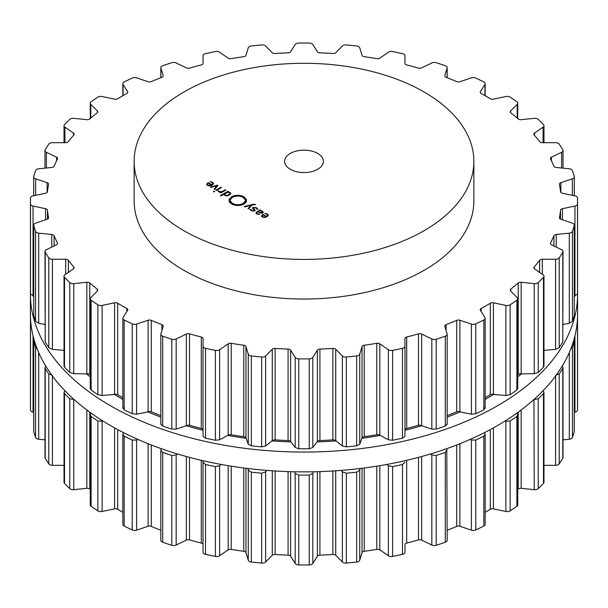 <?xml version="1.0" encoding="UTF-8"?>
<svg xmlns="http://www.w3.org/2000/svg" width="608" height="608" viewBox="0 0 608 608"><rect width="100%" height="100%" fill="white"/><g stroke="black" fill="none" stroke-linecap="round" stroke-linejoin="round"><path stroke-width="0.91" d="M86.306 373.57A259.038 149.553 0 0 0 90.25 376.99A259.038 149.553 0 0 1 86.306 373.57M114 394.166A259.038 149.553 0 0 0 122.846 399.41A259.038 149.553 0 0 1 114 394.166M147.486 411.677A259.038 149.553 0 0 0 160.824 417.141A259.038 149.553 0 0 1 147.486 411.677M185.752 425.57A259.038 149.553 0 0 0 203.034 430.236A259.038 149.553 0 0 1 185.752 425.57M227.635 435.419A259.038 149.553 0 0 0 246.096 438.277A259.038 149.553 0 0 1 227.635 435.419M271.86 440.906A259.038 149.553 0 0 0 290.92 441.872A259.038 149.553 0 0 1 271.86 440.906M317.08 441.872A259.038 149.553 0 0 0 336.14 440.906A259.038 149.553 0 0 1 317.08 441.872M361.904 438.277A259.038 149.553 0 0 0 380.365 435.419A259.038 149.553 0 0 1 361.904 438.277M404.966 430.236A259.038 149.553 0 0 0 422.248 425.57A259.038 149.553 0 0 1 404.966 430.236M447.176 417.141A259.038 149.553 0 0 0 460.514 411.677A259.038 149.553 0 0 1 447.176 417.141M485.154 399.41A259.038 149.553 0 0 0 494 394.166A259.038 149.553 0 0 1 485.154 399.41M517.75 376.99A259.038 149.553 0 0 0 521.694 373.57A259.038 149.553 0 0 1 517.75 376.99M30.4 313.91A273.6 157.958 0 0 0 304 471.869A273.6 157.958 0 0 0 577.6 313.91L577.6 294.09A273.6 157.958 0 0 0 577.554 291.103A273.6 157.958 0 0 1 577.6 294.09A273.6 157.958 0 0 1 304 452.056A273.6 157.958 0 0 1 30.4 294.09A273.6 157.958 0 0 0 304 452.056A273.6 157.958 0 0 0 577.6 294.09L577.6 313.91A273.6 157.958 0 0 1 304 471.869A273.6 157.958 0 0 1 30.4 313.91L30.4 294.09A273.6 157.958 0 0 1 30.446 291.103A273.6 157.958 0 0 0 30.4 294.09L30.4 313.91M183.89 230.69A169.86 98.07 0 0 0 369.003 251.948A169.86 98.07 0 0 0 473.86 161.348A169.86 98.07 0 0 0 304 63.278A169.86 98.07 0 0 0 134.14 161.348A169.86 98.07 0 0 0 183.89 230.69M473.86 161.348L473.86 200.974A169.86 98.07 180 0 1 369.003 291.574A169.86 98.07 180 0 1 183.89 270.317A169.86 98.07 180 0 1 134.14 200.974L134.14 161.348M479.834 321.959A273.554 157.936 0 0 0 483.824 319.983A3.884 2.242 0 0 0 485.154 318.296A3.884 2.242 0 0 0 484.926 317.528L480.381 310.323A2.911 1.68 180 0 1 480.206 309.746A2.911 1.68 180 0 1 481.11 308.53A257.047 148.405 0 0 0 485.762 305.908A257.047 148.405 0 0 0 490.299 303.225A2.911 1.68 180 0 1 493.407 302.799L505.886 305.429A3.884 2.242 0 0 0 510.135 304.79A273.554 157.936 0 0 0 513.555 302.488A273.554 157.936 0 0 0 516.891 300.147A3.884 2.242 0 0 0 517.75 298.741A3.884 2.242 0 0 0 517.233 297.616L510.591 290.981A2.911 1.68 180 0 1 510.203 290.138A2.911 1.68 180 0 1 510.766 289.142A257.047 148.405 0 0 0 514.566 286.094A257.047 148.405 0 0 0 518.221 282.994A2.911 1.68 180 0 1 521.155 282.264L534.234 283.602A3.884 2.242 0 0 0 538.232 282.545A273.554 157.936 0 0 0 540.9 279.938A273.554 157.936 0 0 0 543.484 277.301A3.884 2.242 0 0 0 543.97 276.214A3.884 2.242 0 0 0 543.058 274.77L534.523 268.903A2.911 1.68 180 0 1 533.839 267.816A2.911 1.68 180 0 1 534.143 267.072A257.047 148.405 0 0 0 536.97 263.69A257.047 148.405 0 0 0 539.638 260.27A2.911 1.68 180 0 1 542.306 259.259L555.59 259.259A3.884 2.242 0 0 0 559.208 257.83A273.554 157.936 0 0 0 561.055 254.988A273.554 157.936 0 0 0 562.803 252.13A3.884 2.242 0 0 0 563.016 251.4A3.884 2.242 0 0 0 561.625 249.683L551.448 244.758A2.911 1.68 180 0 1 550.415 243.466A2.911 1.68 180 0 1 550.529 242.995A257.047 148.405 0 0 0 552.292 239.385A257.047 148.405 0 0 0 553.896 235.744A2.911 1.68 180 0 1 556.221 234.483L569.301 233.153A3.884 2.242 0 0 0 572.432 231.374A273.554 157.936 0 0 0 573.397 228.395A273.554 157.936 0 0 0 574.256 225.408A3.884 2.242 0 0 0 574.302 225.059A3.884 2.242 0 0 0 572.364 223.121L560.865 219.283A2.911 1.68 180 0 1 559.406 217.824A2.911 1.68 180 0 1 559.421 217.641A257.047 148.405 0 0 0 560.074 213.902A257.047 148.405 0 0 0 560.553 210.163A2.911 1.68 180 0 1 562.468 208.688L574.948 206.066A3.884 2.242 0 0 0 577.501 203.999A273.554 157.936 0 0 0 577.554 200.974A273.554 157.936 0 0 0 577.501 197.942A3.884 2.242 0 0 0 574.948 195.875L562.468 193.253A2.911 1.68 180 0 1 560.553 191.778A257.047 148.405 0 0 0 560.074 188.039A257.047 148.405 0 0 0 559.421 184.3A2.911 1.68 180 0 1 559.406 184.118A2.911 1.68 180 0 1 560.865 182.658L572.364 178.828A3.884 2.242 0 0 0 574.302 176.882A3.884 2.242 0 0 0 574.256 176.54A273.554 157.936 0 0 0 573.397 173.546A273.554 157.936 0 0 0 572.432 170.567A3.884 2.242 0 0 0 569.301 168.788L556.221 167.458A2.911 1.68 180 0 1 553.896 166.197A257.047 148.405 0 0 0 552.292 162.564A257.047 148.405 0 0 0 550.529 158.946A2.911 1.68 180 0 1 550.415 158.475A2.911 1.68 180 0 1 551.448 157.183L561.625 152.258A3.884 2.242 0 0 0 563.016 150.541A3.884 2.242 0 0 0 562.803 149.811A273.554 157.936 0 0 0 561.055 146.954A273.554 157.936 0 0 0 559.208 144.119A3.884 2.242 0 0 0 555.59 142.682L542.306 142.682A2.911 1.68 180 0 1 539.638 141.672A257.047 148.405 0 0 0 536.97 138.252A257.047 148.405 0 0 0 534.143 134.87A2.911 1.68 180 0 1 533.839 134.125A2.911 1.68 180 0 1 534.523 133.046L543.058 127.171A3.884 2.242 0 0 0 543.97 125.727A3.884 2.242 0 0 0 543.484 124.648A273.554 157.936 0 0 0 540.9 122.003A273.554 157.936 0 0 0 538.232 119.396A3.884 2.242 0 0 0 534.234 118.347L521.155 119.677A2.911 1.68 180 0 1 518.221 118.948A257.047 148.405 0 0 0 514.566 115.847A257.047 148.405 0 0 0 510.766 112.799A2.911 1.68 180 0 1 510.203 111.804A2.911 1.68 180 0 1 510.591 110.96L517.233 104.325A3.884 2.242 0 0 0 517.75 103.2A3.884 2.242 0 0 0 516.891 101.794A273.554 157.936 0 0 0 513.555 99.454A273.554 157.936 0 0 0 510.135 97.151A3.884 2.242 0 0 0 505.886 96.52L493.407 99.142A2.911 1.68 180 0 1 490.299 98.716A257.047 148.405 0 0 0 485.762 96.034A257.047 148.405 0 0 0 481.11 93.412A2.911 1.68 180 0 1 480.206 92.196A2.911 1.68 180 0 1 480.381 91.618L484.926 84.413A3.884 2.242 0 0 0 485.154 83.646A3.884 2.242 0 0 0 483.824 81.958A273.554 157.936 0 0 0 479.834 79.99A273.554 157.936 0 0 0 475.783 78.06A3.884 2.242 0 0 0 471.398 77.862L459.899 81.7A2.911 1.68 180 0 1 456.714 81.594A257.047 148.405 0 0 0 451.44 79.405A257.047 148.405 0 0 0 446.067 77.292A2.911 1.68 180 0 1 444.767 75.886A2.911 1.68 180 0 1 444.813 75.597L447.116 68.043A3.884 2.242 0 0 0 447.176 67.655A3.884 2.242 0 0 0 445.299 65.74A273.554 157.936 0 0 0 440.777 64.197A273.554 157.936 0 0 0 436.202 62.708A3.884 2.242 0 0 0 431.832 62.951L421.656 67.883A2.911 1.68 180 0 1 418.486 68.096A257.047 148.405 0 0 0 412.634 66.47A257.047 148.405 0 0 0 406.714 64.927A2.911 1.68 180 0 1 404.966 63.384L404.966 55.716A3.884 2.242 0 0 0 402.481 53.626A273.554 157.936 0 0 0 397.564 52.562A273.554 157.936 0 0 0 392.608 51.551A3.884 2.242 0 0 0 388.375 52.235L379.84 58.11A2.911 1.68 180 0 1 376.785 58.642A257.047 148.405 0 0 0 370.53 57.623A257.047 148.405 0 0 0 364.23 56.696A2.911 1.68 180 0 1 362.049 55.351L359.738 47.804A3.884 2.242 0 0 0 356.668 45.995A273.554 157.936 0 0 0 351.5 45.44A273.554 157.936 0 0 0 346.324 44.939A3.884 2.242 0 0 0 342.357 46.033L335.715 52.676A2.911 1.68 180 0 1 332.872 53.504A257.047 148.405 0 0 0 326.405 53.132A257.047 148.405 0 0 0 319.922 52.85A2.911 1.68 180 0 1 317.368 51.748L312.824 44.544A3.884 2.242 0 0 0 309.252 43.069A273.554 157.936 0 0 0 304 43.039A273.554 157.936 0 0 0 298.748 43.069A3.884 2.242 0 0 0 295.176 44.544L290.632 51.748A2.911 1.68 180 0 1 288.078 52.85A257.047 148.405 0 0 0 281.595 53.132A257.047 148.405 0 0 0 275.128 53.504A2.911 1.68 180 0 1 272.285 52.676L265.643 46.033A3.884 2.242 0 0 0 261.676 44.939A273.554 157.936 0 0 0 256.5 45.44A273.554 157.936 0 0 0 251.332 45.995A3.884 2.242 0 0 0 248.262 47.804L245.951 55.351A2.911 1.68 180 0 1 243.77 56.696A257.047 148.405 0 0 0 237.47 57.623A257.047 148.405 0 0 0 231.215 58.642A2.911 1.68 180 0 1 228.16 58.11L219.625 52.235A3.884 2.242 0 0 0 215.392 51.551A273.554 157.936 0 0 0 210.436 52.562A273.554 157.936 0 0 0 205.519 53.626A3.884 2.242 0 0 0 203.034 55.716L203.034 63.384A2.911 1.68 180 0 1 201.286 64.927A257.047 148.405 0 0 0 195.366 66.47A257.047 148.405 0 0 0 189.514 68.096A2.911 1.68 180 0 1 186.344 67.883L176.168 62.951A3.884 2.242 0 0 0 171.798 62.708A273.554 157.936 0 0 0 167.223 64.197A273.554 157.936 0 0 0 162.701 65.74A3.884 2.242 0 0 0 160.824 67.655A3.884 2.242 0 0 0 160.884 68.043L163.187 75.597A2.911 1.68 180 0 1 163.233 75.886A2.911 1.68 180 0 1 161.933 77.292A257.047 148.405 0 0 0 156.56 79.405A257.047 148.405 0 0 0 151.286 81.594A2.911 1.68 180 0 1 148.101 81.7L136.602 77.862A3.884 2.242 0 0 0 132.217 78.06A273.554 157.936 0 0 0 128.166 79.99A273.554 157.936 0 0 0 124.176 81.958A3.884 2.242 0 0 0 122.846 83.646A3.884 2.242 0 0 0 123.074 84.413L127.619 91.618A2.911 1.68 180 0 1 127.794 92.196A2.911 1.68 180 0 1 126.89 93.412A257.047 148.405 0 0 0 122.238 96.034A257.047 148.405 0 0 0 117.701 98.716A2.911 1.68 180 0 1 114.593 99.142L102.114 96.52A3.884 2.242 0 0 0 97.865 97.151A273.554 157.936 0 0 0 94.445 99.454A273.554 157.936 0 0 0 91.109 101.794A3.884 2.242 0 0 0 90.25 103.2A3.884 2.242 0 0 0 90.767 104.325L97.409 110.96A2.911 1.68 180 0 1 97.797 111.804A2.911 1.68 180 0 1 97.234 112.799A257.047 148.405 0 0 0 93.434 115.847A257.047 148.405 0 0 0 89.779 118.948A2.911 1.68 180 0 1 86.845 119.677L73.766 118.347A3.884 2.242 0 0 0 69.768 119.396A273.554 157.936 0 0 0 67.1 122.003A273.554 157.936 0 0 0 64.516 124.648A3.884 2.242 0 0 0 64.03 125.727A3.884 2.242 0 0 0 64.942 127.171L73.477 133.046A2.911 1.68 180 0 1 74.161 134.125A2.911 1.68 180 0 1 73.857 134.87A257.047 148.405 0 0 0 71.03 138.252A257.047 148.405 0 0 0 68.362 141.672A2.911 1.68 180 0 1 65.694 142.682L52.41 142.682A3.884 2.242 0 0 0 48.792 144.119A273.554 157.936 0 0 0 46.945 146.954A273.554 157.936 0 0 0 45.197 149.811A3.884 2.242 0 0 0 44.984 150.541A3.884 2.242 0 0 0 46.375 152.258L56.552 157.183A2.911 1.68 180 0 1 57.585 158.475A2.911 1.68 180 0 1 57.471 158.946A257.047 148.405 0 0 0 55.708 162.564A257.047 148.405 0 0 0 54.104 166.197A2.911 1.68 180 0 1 51.779 167.458L38.699 168.788A3.884 2.242 0 0 0 35.568 170.567A273.554 157.936 0 0 0 34.603 173.546A273.554 157.936 0 0 0 33.744 176.54A3.884 2.242 0 0 0 33.698 176.882A3.884 2.242 0 0 0 35.636 178.828L47.135 182.658A2.911 1.68 180 0 1 48.594 184.118A2.911 1.68 180 0 1 48.579 184.3A257.047 148.405 0 0 0 47.926 188.039A257.047 148.405 0 0 0 47.447 191.778A2.911 1.68 180 0 1 45.532 193.253L33.052 195.875A3.884 2.242 0 0 0 30.499 197.942A273.554 157.936 0 0 0 30.446 200.974A273.554 157.936 0 0 0 30.499 203.999A3.884 2.242 0 0 0 33.052 206.066L45.532 208.688A2.911 1.68 180 0 1 47.447 210.163A257.047 148.405 0 0 0 47.926 213.902A257.047 148.405 0 0 0 48.579 217.641A2.911 1.68 180 0 1 48.594 217.824A2.911 1.68 180 0 1 47.135 219.283L35.636 223.121A3.884 2.242 0 0 0 33.698 225.059A3.884 2.242 0 0 0 33.744 225.408A273.554 157.936 0 0 0 34.603 228.395A273.554 157.936 0 0 0 35.568 231.374A3.884 2.242 0 0 0 38.699 233.153L51.779 234.483A2.911 1.68 180 0 1 54.104 235.744A257.047 148.405 0 0 0 55.708 239.385A257.047 148.405 0 0 0 57.471 242.995A2.911 1.68 180 0 1 57.585 243.466A2.911 1.68 180 0 1 56.552 244.758L46.375 249.683A3.884 2.242 0 0 0 44.984 251.4A3.884 2.242 0 0 0 45.197 252.13A273.554 157.936 0 0 0 46.945 254.988A273.554 157.936 0 0 0 48.792 257.83A3.884 2.242 0 0 0 52.41 259.259L65.694 259.259A2.911 1.68 180 0 1 68.362 260.27A257.047 148.405 0 0 0 71.03 263.69A257.047 148.405 0 0 0 73.857 267.072A2.911 1.68 180 0 1 74.161 267.816A2.911 1.68 180 0 1 73.477 268.903L64.942 274.77A3.884 2.242 0 0 0 64.03 276.214A3.884 2.242 0 0 0 64.516 277.301A273.554 157.936 0 0 0 67.1 279.938A273.554 157.936 0 0 0 69.768 282.545A3.884 2.242 0 0 0 73.766 283.602L86.845 282.264A2.911 1.68 180 0 1 89.779 282.994A257.047 148.405 0 0 0 93.434 286.094A257.047 148.405 0 0 0 97.234 289.142A2.911 1.68 180 0 1 97.797 290.138A2.911 1.68 180 0 1 97.409 290.981L90.767 297.616A3.884 2.242 0 0 0 90.25 298.741A3.884 2.242 0 0 0 91.109 300.147A273.554 157.936 0 0 0 94.445 302.488A273.554 157.936 0 0 0 97.865 304.79A3.884 2.242 0 0 0 102.114 305.429L114.593 302.799A2.911 1.68 180 0 1 117.701 303.225A257.047 148.405 0 0 0 122.238 305.908A257.047 148.405 0 0 0 126.89 308.53A2.911 1.68 180 0 1 127.794 309.746A2.911 1.68 180 0 1 127.619 310.323L123.074 317.528A3.884 2.242 0 0 0 122.846 318.296A3.884 2.242 0 0 0 124.176 319.983A273.554 157.936 0 0 0 128.166 321.959A273.554 157.936 0 0 0 132.217 323.882A3.884 2.242 0 0 0 136.602 324.079L148.101 320.241A2.911 1.68 180 0 1 151.286 320.348A257.047 148.405 0 0 0 156.56 322.536A257.047 148.405 0 0 0 161.933 324.649A2.911 1.68 180 0 1 163.233 326.055A2.911 1.68 180 0 1 163.187 326.344L160.884 333.898A3.884 2.242 0 0 0 160.824 334.286A3.884 2.242 0 0 0 162.701 336.201A273.554 157.936 0 0 0 167.223 337.744A273.554 157.936 0 0 0 171.798 339.234A3.884 2.242 0 0 0 176.168 338.99L186.344 334.066A2.911 1.68 180 0 1 189.514 333.845A257.047 148.405 0 0 0 195.366 335.472A257.047 148.405 0 0 0 201.286 337.014A2.911 1.68 180 0 1 203.034 338.557L203.034 346.226A3.884 2.242 0 0 0 205.519 348.316A273.554 157.936 0 0 0 210.436 349.38A273.554 157.936 0 0 0 215.392 350.39A3.884 2.242 0 0 0 219.625 349.706L228.16 343.839A2.911 1.68 180 0 1 231.215 343.307A257.047 148.405 0 0 0 237.47 344.318A257.047 148.405 0 0 0 243.77 345.245A2.911 1.68 180 0 1 245.951 346.59L248.262 354.137A3.884 2.242 0 0 0 251.332 355.954A273.554 157.936 0 0 0 256.5 356.508A273.554 157.936 0 0 0 261.676 357.002A3.884 2.242 0 0 0 265.643 355.908L272.285 349.266A2.911 1.68 180 0 1 275.128 348.437A257.047 148.405 0 0 0 281.595 348.81A257.047 148.405 0 0 0 288.078 349.091A2.911 1.68 180 0 1 290.632 350.193L295.176 357.398A3.884 2.242 0 0 0 298.748 358.872A273.554 157.936 0 0 0 304 358.902A273.554 157.936 0 0 0 309.252 358.872A3.884 2.242 0 0 0 312.824 357.398L317.368 350.193A2.911 1.68 180 0 1 319.922 349.091A257.047 148.405 0 0 0 326.405 348.81A257.047 148.405 0 0 0 332.872 348.437A2.911 1.68 180 0 1 335.715 349.266L342.357 355.908A3.884 2.242 0 0 0 346.324 357.002A273.554 157.936 0 0 0 351.5 356.508A273.554 157.936 0 0 0 356.668 355.954A3.884 2.242 0 0 0 359.738 354.137L362.049 346.59A2.911 1.68 180 0 1 364.23 345.245A257.047 148.405 0 0 0 370.53 344.318A257.047 148.405 0 0 0 376.785 343.307A2.911 1.68 180 0 1 379.84 343.839L388.375 349.706A3.884 2.242 0 0 0 392.608 350.39A273.554 157.936 0 0 0 397.564 349.38A273.554 157.936 0 0 0 402.481 348.316A3.884 2.242 0 0 0 404.966 346.226L404.966 338.557A2.911 1.68 180 0 1 406.714 337.014A257.047 148.405 0 0 0 412.634 335.472A257.047 148.405 0 0 0 418.486 333.845A2.911 1.68 180 0 1 421.656 334.066L431.832 338.99A3.884 2.242 0 0 0 436.202 339.234A273.554 157.936 0 0 0 440.777 337.744A273.554 157.936 0 0 0 445.299 336.201A3.884 2.242 0 0 0 447.176 334.286A3.884 2.242 0 0 0 447.116 333.898L444.813 326.344A2.911 1.68 180 0 1 444.767 326.055A2.911 1.68 180 0 1 446.067 324.649A257.047 148.405 0 0 0 451.44 322.536A257.047 148.405 0 0 0 456.714 320.348A2.911 1.68 180 0 1 459.899 320.241L471.398 324.079A3.884 2.242 0 0 0 475.783 323.882A273.554 157.936 0 0 0 479.834 321.959M206.644 184.429L207.51 185.41L209.707 185.888L212.177 185.09L213.56 183.646L212.595 182.324L209.965 181.708L212.078 182.59L212.823 183.608L211.744 184.71L208.179 182.651L206.636 184.3M212.83 184.657L212.83 183.502L212.823 184.665M214.692 189.483L217.9 185.463L217.368 185.159L210.406 187.013L211.006 187.355L217.003 185.676L214.092 189.141L214.692 189.483M215.87 190.167L216.418 190.479L221.502 187.545L220.962 187.226L215.87 190.167M213.385 191.528L214.054 191.915L214.723 191.535L214.046 191.148L213.385 191.528M219.268 191.649L218.698 190.859L217.915 190.859L218.667 191.847L220.909 192.288L220.233 192.683L220.772 192.994L225.864 190.061L225.317 189.742L222.186 191.55L219.268 191.649L219.268 192.12M224.033 194.621L224.033 194.127L224.838 195.419L226.541 195.89L228.046 195.632L230.424 194.256L230.873 193.39L230.06 192.409L227.818 191.938L228.471 191.566L227.924 191.254L220.415 195.586L220.955 195.905L224.002 194.385M229.292 200.176L229.018 199.629L231.496 196.749C235.668 194.78 239.841 194.796 244.006 196.787L246.536 199.713L246.02 199.226L245.191 199.812L243.048 197.334C239.522 195.654 235.995 195.639 232.461 197.304L229.908 200.192L229.292 200.176M290.274 169.267A19.41 11.21 180 0 1 284.59 161.348A19.41 11.21 180 0 1 304 150.138A19.41 11.21 180 0 1 323.41 161.348A19.41 11.21 180 0 1 311.425 171.699A19.41 11.21 180 0 1 290.274 169.267M232.507 203.422C236.033 205.109 239.56 205.116 243.094 203.452L245.655 200.564L246.263 200.579L246.544 201.126L244.066 204.007C239.886 205.975 235.714 205.968 231.549 203.976L229.018 201.05L229.535 201.529L230.356 200.944L232.507 203.422L232.507 204.455M255.451 204.486L253.316 204.197L244.325 206.591L244.918 206.933L250.922 205.253L248.011 208.719L248.604 209.061L251.818 205.048L255.451 204.744M256.553 207.708L252.989 207.389L252.404 208.096L253.916 209.547L254.106 210.642L251.818 210.452L250.815 209.372L250.093 209.372L251.355 210.725L254.646 210.953L255.193 210.262L253.65 208.757L253.521 207.7L256.105 207.997L257.161 209.327L257.906 209.327L256.553 207.708L256.553 208.293M253.148 209.023L253.521 207.7M254.471 211.044L254.471 210.208L254.106 211.181M263.317 212.146L262.268 211.006L260.133 210.429L260.634 210.14L260.095 209.821L255.854 212.823L256.933 213.948L259.525 214.54L257.412 213.674L256.599 212.808L257.207 212.116L257.777 211.789L261.144 213.286L262.694 212.937L263.317 212.192M261.448 216.068L262.314 217.048L264.51 217.527L266.973 216.729L268.356 215.285L267.398 213.97L264.769 213.347L266.882 214.229L267.619 215.247L266.547 216.349L262.983 214.29L261.44 215.931M267.634 215.141L267.619 216.304L267.634 215.141M484.926 407.626L483.824 409.845A273.554 157.936 180 0 1 479.834 411.814A273.554 157.936 180 0 1 475.783 413.736L475.783 323.882M447.176 415.667A257.047 148.405 180 0 0 451.44 413.98A257.047 148.405 180 0 0 456.714 411.783A2.911 1.68 180 0 1 457.9 411.487L471.398 414.177L475.783 413.736M517.75 298.741L517.75 388.679L516.891 390.009A273.554 157.936 180 0 1 513.555 392.35A273.554 157.936 180 0 1 510.135 394.653L505.886 395.527L491.378 394.25A2.911 1.68 180 0 0 490.299 394.66A257.047 148.405 180 0 1 485.762 397.351A257.047 148.405 180 0 1 485.154 397.7M404.966 338.557L404.966 429.848L405.665 428.898A2.911 1.68 180 0 1 406.714 428.458A257.047 148.405 180 0 0 412.634 426.915A257.047 148.405 180 0 0 418.486 425.281A2.911 1.68 180 0 1 419.748 425.106L431.832 429.088L436.202 429.096A273.554 157.936 180 0 0 440.777 427.606A273.554 157.936 180 0 0 445.299 426.064L447.116 423.996M543.97 276.214L543.97 366.122L543.484 367.156A273.554 157.936 180 0 1 540.9 369.793A273.554 157.936 180 0 1 538.232 372.408L534.234 373.7L519.164 373.912A2.911 1.68 180 0 0 518.221 374.429A257.047 148.405 180 0 1 517.75 374.84M203.034 346.226L203.034 436.324L205.519 438.17A273.554 157.936 180 0 0 210.436 439.234A273.554 157.936 180 0 0 215.392 440.245L219.625 439.804L228.16 435.13L229.923 434.697A2.911 1.68 180 0 1 231.215 434.743A257.047 148.405 180 0 0 237.47 435.761A257.047 148.405 180 0 0 243.77 436.681A2.911 1.68 180 0 1 244.925 437.015L245.951 437.882L248.262 444.235L251.332 445.808A273.554 157.936 180 0 0 256.5 446.363A273.554 157.936 180 0 0 261.676 446.857L265.643 446.006L272.285 440.564L273.843 439.964A2.911 1.68 180 0 1 275.128 439.88A257.047 148.405 180 0 0 281.595 440.253A257.047 148.405 180 0 0 288.078 440.534A2.911 1.68 180 0 1 289.317 440.739L290.632 441.492L295.176 447.496L298.748 448.734A273.554 157.936 180 0 0 304 448.765A273.554 157.936 180 0 0 309.252 448.734L312.824 447.496L317.368 441.492L318.683 440.739A2.911 1.68 180 0 1 319.922 440.534A257.047 148.405 180 0 0 326.405 440.253A257.047 148.405 180 0 0 332.872 439.88A2.911 1.68 180 0 1 334.157 439.964L335.715 440.564L342.357 446.006L346.324 446.857A273.554 157.936 180 0 0 351.5 446.363A273.554 157.936 180 0 0 356.668 445.808L359.738 444.235L362.049 437.882L363.075 437.015A2.911 1.68 180 0 1 364.23 436.681A257.047 148.405 180 0 0 370.53 435.761A257.047 148.405 180 0 0 376.785 434.743A2.911 1.68 180 0 1 378.077 434.697L379.84 435.13L388.375 439.804L392.608 440.245A273.554 157.936 180 0 0 397.564 439.234A273.554 157.936 180 0 0 402.481 438.17L404.966 436.324L404.966 346.226M543.97 350.406L555.59 349.357L559.208 347.685L559.208 257.83M563.016 251.4L562.803 341.985A273.554 157.936 180 0 1 561.055 344.842A273.554 157.936 180 0 1 559.208 347.685M563.016 324.467L569.301 323.251L572.432 321.237L572.432 231.374M574.302 225.059L574.256 315.263A273.554 157.936 180 0 1 573.397 318.25A273.554 157.936 180 0 1 572.432 321.237M574.302 296.362L577.501 293.862L577.501 203.999M577.554 200.974L577.554 290.829A273.554 157.936 180 0 1 577.501 293.862M160.824 334.286L160.824 424.323L162.701 426.064A273.554 157.936 180 0 0 167.223 427.606A273.554 157.936 180 0 0 171.798 429.096L176.168 429.088L188.252 425.106A2.911 1.68 180 0 1 189.514 425.281A257.047 148.405 180 0 0 195.366 426.915A257.047 148.405 180 0 0 201.286 428.458A2.911 1.68 180 0 1 202.335 428.898L203.034 429.848L203.034 338.557M160.824 415.667A257.047 148.405 180 0 1 156.56 413.98A257.047 148.405 180 0 1 151.286 411.783L151.286 320.348M123.074 407.626L124.176 409.845A273.554 157.936 180 0 0 128.166 411.814A273.554 157.936 180 0 0 132.217 413.736L136.602 414.177L150.1 411.487A2.911 1.68 180 0 1 151.286 411.783M122.846 397.7A257.047 148.405 180 0 1 122.238 397.351A257.047 148.405 180 0 1 117.701 394.66L117.701 303.225M90.25 298.741L90.25 388.679L91.109 390.009A273.554 157.936 180 0 0 94.445 392.35A273.554 157.936 180 0 0 97.865 394.653L102.114 395.527L116.622 394.25A2.911 1.68 180 0 1 117.701 394.66M90.25 374.84A257.047 148.405 180 0 1 89.779 374.429L89.779 282.994M64.03 276.214L64.03 366.122L64.516 367.156A273.554 157.936 180 0 0 67.1 369.793A273.554 157.936 180 0 0 69.768 372.408L73.766 373.7L88.836 373.912A2.911 1.68 180 0 1 89.779 374.429M44.984 251.4L45.197 341.985A273.554 157.936 180 0 0 46.945 344.842A273.554 157.936 180 0 0 48.792 347.685L52.41 349.357L64.03 350.406M404.966 63.384L404.966 55.716M33.698 225.059L33.744 315.263A273.554 157.936 180 0 0 34.603 318.25A273.554 157.936 180 0 0 35.568 321.237L38.699 323.251L44.984 324.467M30.446 200.974L30.446 290.829A273.554 157.936 180 0 0 30.499 293.862L33.698 296.362M203.034 63.384L203.034 55.716M211.744 185.318L211.744 184.71M208.179 183.282L208.179 182.651M217.368 186.132L217.368 185.159M217.003 186.588L217.003 185.676M220.962 187.857L220.962 187.226M214.046 191.915L214.046 191.148M218.698 191.87L218.698 190.859M220.909 192.918L220.909 192.288M225.317 190.372L225.317 189.742M227.924 191.877L227.924 191.254M229.383 200.176L229.383 199.667M245.427 199.796L245.427 199.31M230.356 203.125L230.356 200.944M230.128 202.912L230.128 201.446M229.535 202.198L229.535 201.529M229.383 201.955L229.383 201.02M246.172 202.046L246.172 201.096M245.655 202.753L245.655 200.564M245.564 202.852L245.564 201.043M245.191 203.209L245.191 201.012M250.922 206.173L250.922 205.253M250.815 210.36L250.815 209.372M258.21 212.04L258.21 211.538L260.125 210.763L260.095 209.821M259.472 214.548L259.472 214.122M266.547 216.957L266.547 216.349M262.983 214.92L262.983 214.29M447.176 530.282A257.047 148.405 0 0 0 451.44 528.595A257.047 148.405 0 0 0 456.714 526.406A2.911 1.68 180 0 1 459.899 526.3L471.398 530.138A3.884 2.242 0 0 0 475.783 529.94A273.554 157.936 0 0 0 479.834 528.01A273.554 157.936 0 0 0 483.824 526.042A3.884 2.242 0 0 0 485.154 524.354L485.154 434.37L484.462 432.638M485.154 512.316A257.047 148.405 0 0 0 485.762 511.966A257.047 148.405 0 0 0 490.299 509.284A2.911 1.68 180 0 1 493.407 508.858L505.886 511.48A3.884 2.242 0 0 0 510.135 510.849A273.554 157.936 0 0 0 513.555 508.546A273.554 157.936 0 0 0 516.891 506.206A3.884 2.242 0 0 0 517.75 504.8L517.75 414.854L516.861 413.144M517.75 489.463A257.047 148.405 0 0 0 518.221 489.052A2.911 1.68 180 0 1 521.155 488.323L534.234 489.653A3.884 2.242 0 0 0 538.232 488.604A273.554 157.936 0 0 0 540.9 485.997A273.554 157.936 0 0 0 543.484 483.352A3.884 2.242 0 0 0 543.97 482.273L543.97 392.365L543.058 390.731M543.97 465.318L555.59 465.318A3.884 2.242 0 0 0 559.208 463.881A273.554 157.936 0 0 0 561.055 461.046A273.554 157.936 0 0 0 562.803 458.189A3.884 2.242 0 0 0 563.016 457.459L563.016 367.582L562.233 366.092M563.016 439.85L569.301 439.212A3.884 2.242 0 0 0 572.432 437.433A273.554 157.936 0 0 0 573.397 434.454A273.554 157.936 0 0 0 574.256 431.46A3.884 2.242 0 0 0 574.302 431.118L574.302 341.255L573.815 340.092M574.302 412.262L574.948 412.125A3.884 2.242 0 0 0 577.501 410.058A273.554 157.936 0 0 0 577.554 407.026L577.554 317.171A273.554 157.936 180 0 1 577.501 320.203L577.342 320.788M30.499 410.058L30.499 320.203A273.554 157.936 180 0 1 30.446 317.171L30.446 407.026A273.554 157.936 0 0 0 30.499 410.058A3.884 2.242 0 0 0 33.052 412.125L33.698 412.262M34.185 340.092L33.698 341.255L33.698 431.118A3.884 2.242 0 0 0 33.744 431.46A273.554 157.936 0 0 0 34.603 434.454A273.554 157.936 0 0 0 35.568 437.433A3.884 2.242 0 0 0 38.699 439.212L44.984 439.85M45.767 366.092L44.984 367.582L44.984 457.459A3.884 2.242 0 0 0 45.197 458.189A273.554 157.936 0 0 0 46.945 461.046A273.554 157.936 0 0 0 48.792 463.881A3.884 2.242 0 0 0 52.41 465.318L64.03 465.318M64.942 390.731L64.03 392.365L64.03 482.273A3.884 2.242 0 0 0 64.516 483.352A273.554 157.936 0 0 0 67.1 485.997A273.554 157.936 0 0 0 69.768 488.604A3.884 2.242 0 0 0 73.766 489.653L86.845 488.323A2.911 1.68 180 0 1 89.779 489.052A257.047 148.405 0 0 0 90.25 489.463M91.139 413.144L90.25 414.854L90.25 504.8A3.884 2.242 0 0 0 91.109 506.206A273.554 157.936 0 0 0 94.445 508.546A273.554 157.936 0 0 0 97.865 510.849A3.884 2.242 0 0 0 102.114 511.48L114.593 508.858A2.911 1.68 180 0 1 117.701 509.284A257.047 148.405 0 0 0 122.238 511.966A257.047 148.405 0 0 0 122.846 512.316M123.538 432.638L122.846 434.37L122.846 524.354A3.884 2.242 0 0 0 124.176 526.042A273.554 157.936 0 0 0 128.166 528.01A273.554 157.936 0 0 0 132.217 529.94A3.884 2.242 0 0 0 136.602 530.138L148.101 526.3A2.911 1.68 180 0 1 151.286 526.406A257.047 148.405 0 0 0 156.56 528.595A257.047 148.405 0 0 0 160.824 530.282M160.884 539.957A3.884 2.242 0 0 0 160.824 540.345A3.884 2.242 0 0 0 162.701 542.26A273.554 157.936 0 0 0 167.223 543.803A273.554 157.936 0 0 0 171.798 545.292A3.884 2.242 0 0 0 176.168 545.049L186.344 540.117A2.911 1.68 180 0 1 189.514 539.904A257.047 148.405 0 0 0 195.366 541.53A257.047 148.405 0 0 0 201.286 543.073A2.911 1.68 180 0 1 203.034 544.616L203.034 460.72L203.034 462.186L205.519 464.512A273.554 157.936 180 0 0 210.436 465.584A273.554 157.936 180 0 0 215.392 466.587L219.625 465.667L221.107 464.444M203.034 462.186L203.034 552.284A3.884 2.242 0 0 0 205.519 554.374A273.554 157.936 0 0 0 210.436 555.438A273.554 157.936 0 0 0 215.392 556.449A3.884 2.242 0 0 0 219.625 555.765L228.16 549.89A2.911 1.68 180 0 1 231.215 549.358A257.047 148.405 0 0 0 237.47 550.377A257.047 148.405 0 0 0 243.77 551.304A2.911 1.68 180 0 1 245.951 552.649L248.262 560.196A3.884 2.242 0 0 0 251.332 562.005A273.554 157.936 0 0 0 256.5 562.56A273.554 157.936 0 0 0 261.676 563.061A3.884 2.242 0 0 0 265.643 561.967L272.285 555.324A2.911 1.68 180 0 1 275.128 554.496A257.047 148.405 0 0 0 281.595 554.868A257.047 148.405 0 0 0 288.078 555.15A2.911 1.68 180 0 1 290.632 556.252L295.176 563.456A3.884 2.242 0 0 0 298.748 564.931A273.554 157.936 0 0 0 304 564.961A273.554 157.936 0 0 0 309.252 564.931A3.884 2.242 0 0 0 312.824 563.456L317.368 556.252A2.911 1.68 180 0 1 319.922 555.15A257.047 148.405 0 0 0 326.405 554.868A257.047 148.405 0 0 0 332.872 554.496A2.911 1.68 180 0 1 335.715 555.324L342.357 561.967A3.884 2.242 0 0 0 346.324 563.061A273.554 157.936 0 0 0 351.5 562.56A273.554 157.936 0 0 0 356.668 562.005A3.884 2.242 0 0 0 359.738 560.196L362.049 552.649A2.911 1.68 180 0 1 364.23 551.304A257.047 148.405 0 0 0 370.53 550.377A257.047 148.405 0 0 0 376.785 549.358A2.911 1.68 180 0 1 379.84 549.89L388.375 555.765A3.884 2.242 0 0 0 392.608 556.449A273.554 157.936 0 0 0 397.564 555.438A273.554 157.936 0 0 0 402.481 554.374A3.884 2.242 0 0 0 404.966 552.284L404.966 544.616A2.911 1.68 180 0 1 406.714 543.073A257.047 148.405 0 0 0 412.634 541.53A257.047 148.405 0 0 0 418.486 539.904A2.911 1.68 180 0 1 421.656 540.117L431.832 545.049A3.884 2.242 0 0 0 436.202 545.292A273.554 157.936 0 0 0 440.777 543.803A273.554 157.936 0 0 0 445.299 542.26A3.884 2.242 0 0 0 447.176 540.345L446.796 448.643M207.51 183.874L208.293 183.213L211.318 184.961L210.17 185.41L207.989 185.136L207.51 183.874L207.366 185.326M211.318 185.516L211.318 184.961M224.717 194.02L227.635 192.333L229.505 192.637L230.037 193.716L227.111 195.404L225.241 195.1L224.717 194.02L224.626 195.282M230.128 194.507L230.128 193.39L230.037 194.575M483.824 526.042L483.824 436.187A273.554 157.936 180 0 1 479.834 438.155A273.554 157.936 180 0 1 475.783 440.078L471.398 440.04L470.052 439.447M483.824 436.187L485.154 434.37M505.886 511.48L505.886 421.382L504.959 421.101M505.886 421.382L510.135 420.994A273.554 157.936 180 0 0 513.555 418.692A273.554 157.936 180 0 0 516.891 416.351L517.75 414.854M445.299 542.26L445.299 452.405L447.116 449.859M445.299 452.405A273.554 157.936 180 0 1 440.777 453.948A273.554 157.936 180 0 1 436.202 455.438L431.832 454.951L430.304 454.032M534.234 489.653L533.946 399.502M534.234 399.562L538.232 398.749A273.554 157.936 180 0 0 540.9 396.135A273.554 157.936 180 0 0 543.484 393.498L543.97 392.365M402.481 554.374L402.481 464.512L404.966 462.186M402.481 464.512A273.554 157.936 180 0 1 397.564 465.584A273.554 157.936 180 0 1 392.608 466.587L388.375 465.667L386.893 464.444M360.164 468.502L359.738 470.098L356.668 472.15A273.554 157.936 180 0 1 351.5 472.705A273.554 157.936 180 0 1 346.324 473.206L342.357 471.869L341.118 470.41M555.59 375.22L559.208 374.026A273.554 157.936 180 0 0 561.055 371.184A273.554 157.936 180 0 0 562.803 368.326L563.016 367.582M313.682 471.77L312.824 473.358L309.252 475.076A273.554 157.936 180 0 1 304 475.106A273.554 157.936 180 0 1 298.748 475.076L295.176 473.358L294.318 471.77M570.806 348.893L572.432 347.578A273.554 157.936 180 0 0 573.397 344.599A273.554 157.936 180 0 0 574.256 341.605L574.302 341.255M266.882 470.41L265.643 471.869L261.676 473.206A273.554 157.936 180 0 1 256.5 472.705A273.554 157.936 180 0 1 251.332 472.15L248.262 470.098L247.836 468.502M177.696 454.032L176.168 454.951L171.798 455.438A273.554 157.936 180 0 1 167.223 453.948A273.554 157.936 180 0 1 162.701 452.405L160.824 450.308L160.824 540.345M160.884 449.859L161.204 448.643M137.948 439.447L136.602 440.04L132.217 440.078A273.554 157.936 180 0 1 128.166 438.155A273.554 157.936 180 0 1 124.176 436.187L122.846 434.37M103.041 421.101L97.865 420.994A273.554 157.936 180 0 1 94.445 418.692A273.554 157.936 180 0 1 91.109 416.351L90.25 414.854M74.054 399.502L69.768 398.749A273.554 157.936 180 0 1 67.1 396.135A273.554 157.936 180 0 1 64.516 393.498L64.03 392.365M48.792 463.881L48.792 374.026L52.41 375.22M48.792 374.026A273.554 157.936 180 0 1 46.945 371.184A273.554 157.936 180 0 1 45.197 368.326L44.984 367.582M35.568 437.433L35.568 347.578L37.194 348.893M35.568 347.578A273.554 157.936 180 0 1 34.603 344.599A273.554 157.936 180 0 1 33.744 341.605L33.698 341.255M30.499 320.203L30.658 320.788M260.125 210.763L261.79 211.28L262.139 212.625L259.806 212.458L259.806 212.937L258.21 211.538M262.58 212.998L262.58 212.093L262.139 213.172M262.314 215.513L263.089 214.86L266.114 216.6L264.974 217.056L262.793 216.775L262.314 215.513L262.17 216.965M266.114 217.155L266.114 216.6M483.824 409.845L483.824 319.983M471.398 414.177L471.398 324.079M459.899 411.54L459.899 320.241M481.11 311.478L481.11 308.53M456.714 411.783L456.714 320.348M490.299 394.66L490.299 303.225M446.067 330.463L446.067 324.649M493.407 394.098L493.407 302.799M505.886 395.527L505.886 305.429M510.135 394.653L510.135 304.79M445.299 426.064L445.299 336.201M516.891 390.009L516.891 300.147M436.202 429.096L436.202 339.234M431.832 429.088L431.832 338.99M421.656 425.357L421.656 334.066M510.766 291.156L510.766 289.142M418.486 425.281L418.486 333.845M518.221 374.429L518.221 282.994M406.714 428.458L406.714 337.014M521.155 373.563L521.155 282.264M534.234 373.7L534.234 283.602M538.232 372.408L538.232 282.545M402.481 438.17L402.481 348.316M543.484 367.156L543.484 277.301M392.608 440.245L392.608 350.39M388.375 439.804L388.375 349.706M379.84 435.13L379.84 343.839M534.143 268.569L534.143 267.072M376.785 434.743L376.785 343.307M539.638 272.422L539.638 260.27M364.23 436.681L364.23 345.245M542.306 274.254L542.306 259.259M362.049 437.882L362.049 346.59M555.59 349.357L555.59 259.259M359.738 444.235L359.738 354.137M356.668 445.808L356.668 355.954M562.803 341.985L562.803 252.13M346.324 446.857L346.324 357.002M342.357 446.006L342.357 355.908M335.715 440.564L335.715 349.266M550.529 243.945L550.529 242.995M332.872 439.88L332.872 348.437M553.896 245.944L553.896 235.744M319.922 440.534L319.922 349.091M556.221 247.068L556.221 234.483M317.368 441.492L317.368 350.193M569.301 323.251L569.301 233.153M312.824 447.496L312.824 357.398M309.252 448.734L309.252 358.872M574.256 315.263L574.256 225.408M298.748 448.734L298.748 358.872M295.176 447.496L295.176 357.398M290.632 441.492L290.632 350.193M288.078 440.534L288.078 349.091M560.553 219.169L560.553 210.163M275.128 439.88L275.128 348.437M562.468 219.815L562.468 208.688M272.285 440.564L272.285 349.266M574.948 296.164L574.948 206.066M265.643 446.006L265.643 355.908M261.676 446.857L261.676 357.002M251.332 445.808L251.332 355.954M248.262 444.235L248.262 354.137M245.951 437.882L245.951 346.59M243.77 436.681L243.77 345.245M231.215 434.743L231.215 343.307M560.865 192.432L560.865 182.658M228.16 435.13L228.16 343.839M572.364 195.335L572.364 178.828M219.625 439.804L219.625 349.706M215.392 440.245L215.392 350.39M205.519 438.17L205.519 348.316M201.286 428.458L201.286 337.014M189.514 425.281L189.514 333.845M551.448 160.793L551.448 157.183M186.344 425.357L186.344 334.066M561.625 168.006L561.625 152.258M176.168 429.088L176.168 338.99M171.798 429.096L171.798 339.234M162.701 426.064L162.701 336.201M161.933 330.463L161.933 324.649M534.523 135.31L534.523 133.046M148.101 411.54L148.101 320.241M543.058 142.682L543.058 127.171M136.602 414.177L136.602 324.079M132.217 413.736L132.217 323.882M124.176 409.845L124.176 319.983M126.89 311.478L126.89 308.53M510.591 112.647L510.591 110.96M114.593 394.098L114.593 302.799M517.233 118.089L517.233 104.325M102.114 395.527L102.114 305.429M97.865 394.653L97.865 304.79M91.109 390.009L91.109 300.147M97.234 291.156L97.234 289.142M480.381 92.766L480.381 91.618M86.845 373.563L86.845 282.264M484.926 95.547L484.926 84.413M73.766 373.7L73.766 283.602M69.768 372.408L69.768 282.545M64.516 367.156L64.516 277.301M73.857 268.569L73.857 267.072M68.362 272.422L68.362 260.27M444.813 76.182L444.813 75.597M65.694 274.254L65.694 259.259M447.116 77.695L447.116 68.043M52.41 349.357L52.41 259.259M48.792 347.685L48.792 257.83M45.197 341.985L45.197 252.13M57.471 243.945L57.471 242.995M54.104 245.944L54.104 235.744M51.779 247.068L51.779 234.483M38.699 323.251L38.699 233.153M35.568 321.237L35.568 231.374M33.744 315.263L33.744 225.408M47.447 219.169L47.447 210.163M45.532 219.815L45.532 208.688M33.052 296.164L33.052 206.066M30.499 293.862L30.499 203.999M47.135 192.432L47.135 182.658M35.636 195.335L35.636 178.828M56.552 160.793L56.552 157.183M46.375 168.006L46.375 152.258M73.477 135.31L73.477 133.046M64.942 142.682L64.942 127.171M97.409 112.647L97.409 110.96M90.767 118.089L90.767 104.325M160.884 77.695L160.884 68.043M163.187 76.182L163.187 75.597M127.619 92.766L127.619 91.618M123.074 95.547L123.074 84.413M207.936 183.449L207.936 182.795M212.595 182.985L212.595 182.324M211.356 182.271L211.356 181.838M222.186 192.181L222.186 191.55M230.06 193.124L230.06 192.409M244.006 198.01L244.006 196.787M231.496 197.995L231.496 196.749M243.094 204.493L243.094 203.452M253.316 204.66L253.316 204.197M252.989 208.901L252.989 207.389M251.818 210.953L251.818 210.452M254.425 210.041L254.425 209.289M253.65 209.365L253.65 208.757M262.268 211.599L262.268 211.006M256.614 212.716L256.614 211.835M258.415 214.518L258.415 214.084M257.412 214.191L257.412 213.674M262.74 215.088L262.74 214.434M267.398 214.624L267.398 213.97M266.152 213.91L266.152 213.476M207.989 185.638L207.989 185.136M210.17 185.835L210.17 185.41M225.241 195.616L225.241 195.1M227.111 195.852L227.111 195.404M228.821 195.305L228.821 194.704M475.783 529.94L475.783 440.078M471.398 530.138L471.398 440.04M459.899 526.3L459.899 443.718M456.714 526.406L456.714 444.972M490.299 509.284L490.299 429.59M493.407 508.858L493.407 427.895M510.135 510.849L510.135 420.994M516.891 506.206L516.891 416.351M436.202 545.292L436.202 455.438M431.832 545.049L431.832 454.951M421.656 540.117L421.656 456.517M418.486 539.904L418.486 457.376M518.221 489.052L518.221 412.163M406.714 543.073L406.714 460.317M521.155 488.323L521.155 409.997M538.232 488.604L538.232 398.749M543.484 483.352L543.484 393.498M392.608 556.449L392.608 466.587M388.375 555.765L388.375 465.667M379.84 549.89L379.84 465.675M376.785 549.358L376.785 466.176M364.23 551.304L364.23 467.993M362.049 552.649L362.049 468.274M555.59 465.318L555.59 375.98M359.738 560.196L359.738 470.098M559.208 463.881L559.208 374.026M356.668 562.005L356.668 472.15M562.803 458.189L562.803 368.326M346.324 563.061L346.324 473.206M342.357 561.967L342.357 471.869M335.715 555.324L335.715 470.805M332.872 554.496L332.872 470.987M319.922 555.15L319.922 471.603M317.368 556.252L317.368 471.679M569.301 439.212L569.301 352.526M312.824 563.456L312.824 473.358M572.432 437.433L572.432 347.578M309.252 564.931L309.252 475.076M574.256 431.46L574.256 341.605M298.748 564.931L298.748 475.076M295.176 563.456L295.176 473.358M290.632 556.252L290.632 471.679M288.078 555.15L288.078 471.603M275.128 554.496L275.128 470.987M272.285 555.324L272.285 470.805M574.948 412.125L574.948 335.852M265.643 561.967L265.643 471.869M577.501 410.058L577.501 320.203M261.676 563.061L261.676 473.206M251.332 562.005L251.332 472.15M248.262 560.196L248.262 470.098M245.951 552.649L245.951 468.274M243.77 551.304L243.77 467.993M231.215 549.358L231.215 466.176M228.16 549.89L228.16 465.675M219.625 555.765L219.625 465.667M215.392 556.449L215.392 466.587M205.519 554.374L205.519 464.512M201.286 543.073L201.286 460.317M189.514 539.904L189.514 457.376M186.344 540.117L186.344 456.517M176.168 545.049L176.168 454.951M171.798 545.292L171.798 455.438M162.701 542.26L162.701 452.405M151.286 526.406L151.286 444.972M148.101 526.3L148.101 443.718M136.602 530.138L136.602 440.04M132.217 529.94L132.217 440.078M124.176 526.042L124.176 436.187M117.701 509.284L117.701 429.59M114.593 508.858L114.593 427.895M102.114 511.48L102.114 421.382M97.865 510.849L97.865 420.994M91.109 506.206L91.109 416.351M89.779 489.052L89.779 412.163M86.845 488.323L86.845 409.997M73.766 489.653L73.766 399.562M69.768 488.604L69.768 398.749M64.516 483.352L64.516 393.498M52.41 465.318L52.41 375.98M45.197 458.189L45.197 368.326M38.699 439.212L38.699 352.526M33.744 431.46L33.744 341.605M33.052 412.125L33.052 335.852M262.793 217.284L262.793 216.775M264.974 217.474L264.974 217.056M485.154 318.296L485.154 408.28M447.176 334.286L447.176 424.323M574.302 176.882L574.302 195.738M563.016 150.541L563.016 168.15M543.97 125.727L543.97 142.682M122.846 318.296L122.846 408.28M517.75 103.2L517.75 118.537M485.154 83.646L485.154 95.684M447.176 67.655L447.176 77.718M33.698 176.882L33.698 195.738M44.984 150.541L44.984 168.15M64.03 125.727L64.03 142.682M90.25 103.2L90.25 118.537M160.824 67.655L160.824 77.718M122.846 83.646L122.846 95.684M256.599 213.735L256.599 212.808"/></g></svg>

